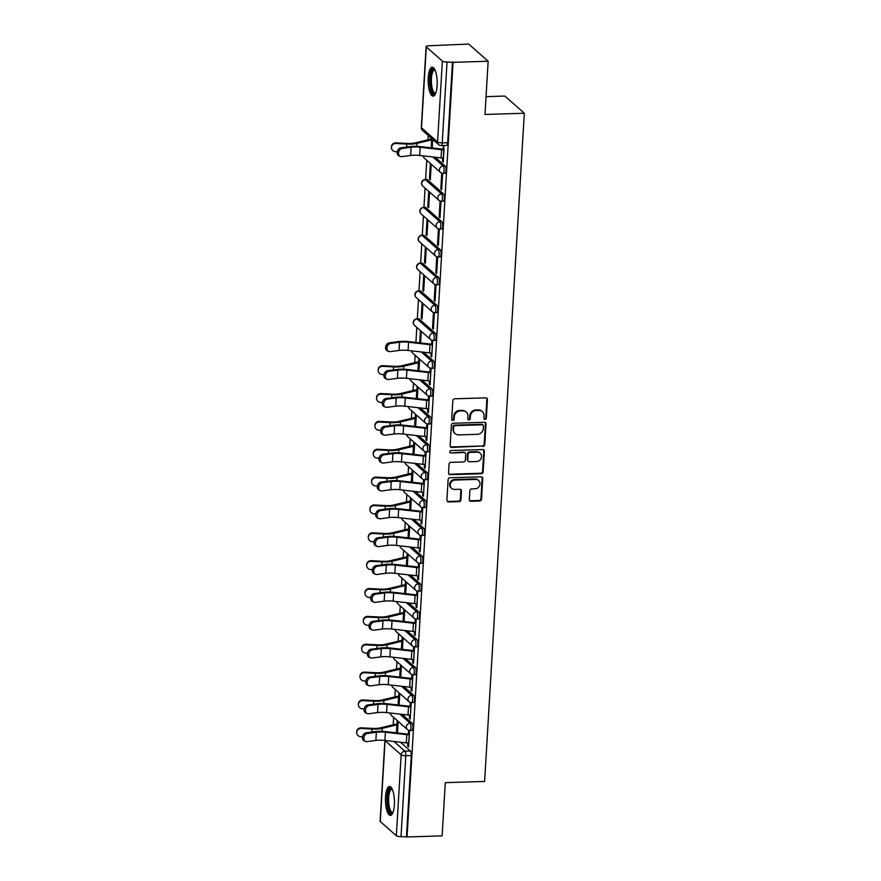 <?xml version="1.0" encoding="UTF-8"?>
<svg xmlns="http://www.w3.org/2000/svg" width="881" height="881" viewBox="0 0 881 881"><rect width="100%" height="100%" fill="white"/><g stroke="black" fill="none" stroke-linecap="round" stroke-linejoin="round"><path stroke-width="1.32" d="M485.057 419.433A1.277 1.167 131.4 0 0 486.334 418.167L487.446 399.545A1.817 1.663 131.4 0 0 485.816 397.849L454.662 398.807A1.817 1.663 131.4 0 0 452.823 400.613L451.722 419.235A1.277 1.167 131.4 0 0 452.856 420.424A1.277 1.167 131.4 0 0 454.144 419.158L454.288 416.746A5.826 5.319 131.4 0 1 460.157 410.964L462.756 410.887A5.826 5.319 131.4 0 1 467.965 416.328L467.822 418.739A1.277 1.167 131.4 0 0 468.956 419.929A1.277 1.167 131.4 0 0 470.245 418.662L470.388 416.25A5.826 5.319 131.4 0 1 476.258 410.469L478.857 410.392A5.826 5.319 131.4 0 1 484.054 415.832L483.911 418.244A1.277 1.167 131.4 0 0 485.057 419.433M484.043 418.86A1.277 1.167 131.4 0 0 485.772 417.671L486.874 399.049A1.817 1.663 131.4 0 0 486.598 398.014M451.854 419.852A1.277 1.167 131.4 0 0 453.572 418.651L453.715 416.25L454.288 416.746M467.943 419.356A1.277 1.167 131.4 0 0 469.672 418.167L469.815 415.755L470.388 416.25M435.181 333.139L419.103 318.944A3.711 1.145 -91.8 0 0 418.783 318.812L416.845 318.867A3.711 1.145 88.2 0 1 417.165 319.01L433.243 333.194A3.711 1.145 88.2 0 1 434.19 337.258A3.711 1.145 88.2 0 1 433.144 340.473L435.082 340.418A3.711 1.145 -91.8 0 0 436.128 337.192A3.711 1.145 -91.8 0 0 435.181 333.139L433.243 333.194A3.711 3.392 -48.6 0 0 430.578 339.548A3.711 3.711 0 0 0 433.144 340.473M436.833 305.278L420.766 291.093A3.711 1.145 -91.8 0 0 420.435 290.95L418.497 291.005A3.711 1.145 88.2 0 1 418.827 291.148L434.895 305.344A3.711 1.145 88.2 0 1 435.842 309.396A3.711 1.145 88.2 0 1 434.796 312.623L436.734 312.557A3.711 1.145 -91.8 0 0 437.78 309.341A3.711 1.145 -91.8 0 0 436.833 305.278L434.895 305.344A3.711 3.392 -48.6 0 0 432.23 311.698A3.711 3.711 0 0 0 434.796 312.623M438.496 277.427L422.417 263.232A3.711 1.145 -91.8 0 0 422.087 263.1L420.149 263.155A3.711 1.145 88.2 0 1 420.479 263.287L436.558 277.482A3.711 1.145 88.2 0 1 437.494 281.546A3.711 1.145 88.2 0 1 436.458 284.761L438.397 284.706A3.711 1.145 -91.8 0 0 439.432 281.48A3.711 1.145 -91.8 0 0 438.496 277.427L436.558 277.482A3.711 3.392 -48.6 0 0 433.881 283.836A3.711 3.711 0 0 0 436.458 284.761M440.148 249.565L424.069 235.381A3.711 1.145 -91.8 0 0 423.75 235.238L421.812 235.293A3.711 1.145 88.2 0 1 422.131 235.436L438.209 249.631A3.711 1.145 88.2 0 1 439.145 253.684A3.711 1.145 88.2 0 1 438.11 256.911L440.048 256.845A3.711 1.145 -91.8 0 0 441.095 253.629A3.711 1.145 -91.8 0 0 440.148 249.565L438.209 249.631A3.711 3.392 -48.6 0 0 435.544 255.975A3.711 3.711 0 0 0 438.11 256.911M441.799 221.715L425.732 207.52A3.711 1.145 -91.8 0 0 425.402 207.376L423.464 207.442A3.711 1.145 88.2 0 1 423.783 207.575L439.861 221.77A3.711 1.145 88.2 0 1 440.808 225.833A3.711 1.145 88.2 0 1 439.762 229.049L441.7 228.994A3.711 1.145 -91.8 0 0 442.747 225.767A3.711 1.145 -91.8 0 0 441.799 221.715L439.861 221.77A3.711 3.392 -48.6 0 0 437.196 228.124A3.711 3.711 0 0 0 439.762 229.049M443.462 193.853L427.384 179.658A3.711 1.145 -91.8 0 0 427.054 179.526L425.116 179.581A3.711 1.145 88.2 0 1 425.446 179.724L441.513 193.919A3.711 1.145 88.2 0 1 442.46 197.972A3.711 1.145 88.2 0 1 441.414 201.198L443.363 201.132A3.711 1.145 -91.8 0 0 444.398 197.917A3.711 1.145 -91.8 0 0 443.462 193.853L441.513 193.919A3.711 3.392 -48.6 0 0 438.848 200.262A3.711 3.711 0 0 0 441.414 201.198M437.119 85.589A14.47 4.482 -91.8 0 0 432.241 67.209A14.47 4.482 -91.8 0 0 428.254 77.77A14.47 4.482 -91.8 0 0 433.133 96.15A14.47 4.482 -91.8 0 0 437.119 85.589M394.38 804.86A14.47 4.482 -91.8 0 0 389.512 786.48A14.47 4.482 -91.8 0 0 385.526 797.041A14.47 4.482 -91.8 0 0 390.393 815.41A14.47 4.482 -91.8 0 0 394.38 804.86M469.32 499.56A1.817 1.663 131.4 0 0 470.95 501.267L479.693 500.992A1.817 1.663 131.4 0 0 481.522 499.186L482.755 478.504A1.817 1.663 131.4 0 0 481.125 476.808L449.971 477.766A1.817 1.663 131.4 0 0 448.132 479.572L446.909 500.254A1.817 1.663 131.4 0 0 448.539 501.95L459.089 501.63A1.817 1.663 131.4 0 0 460.928 499.824L461.457 490.97A1.817 1.663 131.4 0 0 459.827 489.274L454.596 489.429A4.868 4.449 131.4 0 1 450.62 483.251A4.868 4.449 131.4 0 1 455.147 480.057L475.663 479.429A4.868 4.449 131.4 0 1 479.627 485.607A4.868 4.449 131.4 0 1 475.101 488.801L471.687 488.911A1.817 1.663 131.4 0 0 469.848 490.717L469.32 499.56M442.372 61.097L426.294 46.902A3.711 0.991 3.4 0 1 426.118 46.583A3.711 0.991 3.4 0 1 428.684 45.801L468.67 44.05L488.151 61.252L484.99 114.464L524.316 113.253L484.616 781.458L445.29 782.658L442.13 835.871L407.044 836.95L453.065 62.331L447.03 61.989L442.229 142.887A3.711 1.145 88.2 0 1 441.205 145.585L446.667 145.42A3.711 1.145 88.2 0 0 447.691 142.711L442.229 142.887A3.711 0.991 3.4 0 1 437.56 141.984L442.372 61.097A3.711 0.991 3.4 0 0 447.03 61.989M488.151 61.252L453.065 62.331M482.931 446.48A1.817 1.663 131.4 0 0 484.759 444.685L485.993 423.992A1.817 1.663 131.4 0 0 484.363 422.296L453.208 423.254A1.817 1.663 131.4 0 0 451.38 425.06L450.147 445.742A1.817 1.663 131.4 0 0 451.777 447.438L482.359 445.984A1.817 1.663 131.4 0 0 484.198 444.178L485.42 423.497A1.817 1.663 131.4 0 0 485.145 422.473M484.374 451.248L483.14 471.93A1.817 1.663 131.4 0 1 481.312 473.736L450.158 474.694A1.817 1.663 131.4 0 1 448.528 472.998L449.057 464.144A1.817 1.663 131.4 0 1 450.885 462.338L463.527 461.952A1.817 1.663 131.4 0 0 465.355 460.146L465.708 454.277A1.817 1.663 131.4 0 0 464.078 452.57L450.929 452.977A1.277 1.167 131.4 0 1 449.883 451.358A1.277 1.167 131.4 0 1 451.072 450.521L482.744 449.552A1.817 1.663 131.4 0 1 484.374 451.248L483.801 450.753L482.579 471.434L483.14 471.93M400.415 742.209L410.359 750.986L404.897 751.152A3.711 1.145 88.2 0 1 405.811 755.722L401.009 836.62A3.711 0.991 -176.6 0 1 396.351 835.717L380.273 821.533A3.711 0.991 -176.6 0 1 380.096 821.202L384.887 740.458M428.21 135.465L427.957 139.793M426.745 160.265L425.6 179.57M425.083 188.116L423.937 207.431M423.431 215.977L422.285 235.282M421.779 243.828L420.633 263.144M420.127 271.689L418.971 290.994M418.464 299.54L417.319 318.856M416.812 327.402L415.92 342.423M415.16 355.252L414.72 362.642M413.497 383.114L413.068 390.503M411.845 410.964L411.405 418.354M410.194 438.826L409.753 446.215M408.542 466.677L408.101 474.066M406.879 494.538L406.438 501.928M405.227 522.4L404.786 529.778M403.575 550.251L403.135 557.64M401.923 578.112L401.483 585.502M400.26 605.963L399.82 613.352M398.608 633.824L398.168 641.214M396.957 661.675L396.516 669.064M395.294 689.537L394.864 696.926M393.642 717.387L393.201 724.777M486.048 96.635L504.835 96.062L524.316 113.253M407.044 836.95L401.009 836.62M442.658 157.996L442.471 161.223L443.363 161.19M442.471 161.223L443.319 161.972L443.826 145.508M441.755 173.139L440.808 189.074L441.667 189.822L442.614 173.755L442.009 173.216M430.38 163.47L429.454 179.052L430.346 179.019M429.454 179.052L430.302 179.801L431.227 164.218M440.808 189.074L441.711 189.052M440.104 201L439.156 216.935L440.004 217.684L440.963 201.617L440.346 201.066M428.728 191.331L427.803 206.903L428.695 206.881M427.803 206.903L428.651 207.652L429.576 192.08M439.156 216.935L440.06 216.902M438.452 228.851L437.505 244.786L438.353 245.546L439.311 229.467L438.694 228.928M427.065 219.182L426.14 234.764L427.043 234.731M426.14 234.764L426.999 235.513L427.924 219.931M437.505 244.786L438.397 244.764M436.789 256.712L435.842 272.647L436.701 273.396L437.659 257.329L437.042 256.778M425.413 247.043L424.488 262.615L425.391 262.593M424.488 262.615L425.336 263.364L426.261 247.792M435.842 272.647L436.745 272.614M435.137 284.563L434.19 300.498L435.049 301.258L435.996 285.18L435.379 284.64M423.761 274.894L422.836 290.477L423.728 290.444M422.836 290.477L423.684 291.226L424.609 275.643M434.19 300.498L435.093 300.476M433.485 312.425L432.538 328.36L433.386 329.109L434.344 313.041L433.727 312.502M422.098 302.756L421.173 318.327L422.076 318.305M421.173 318.327L422.032 319.076L422.957 303.505M432.538 328.36L433.43 328.327M431.073 352.995L430.886 356.21L431.734 356.97L432.692 340.892L432.075 340.352M430.886 356.21L431.778 356.188M429.421 380.845L429.223 384.072L430.082 384.821L431.029 368.754L430.424 368.214M429.223 384.072L430.126 384.039M427.759 408.707L427.571 411.923L428.419 412.682L429.377 396.604L428.761 396.065M427.571 411.923L428.474 411.901M426.107 436.558L425.919 439.784L426.767 440.533L427.726 424.466L427.109 423.926M425.919 439.784L426.811 439.751M424.455 464.419L424.268 467.646L425.116 468.395L426.074 452.316L425.457 451.777M424.268 467.646L425.16 467.613M422.803 492.27L422.605 495.496L423.464 496.245L424.411 480.178L423.794 479.638M422.605 495.496L423.508 495.474M421.14 520.131L420.953 523.358L421.801 524.107L422.759 508.04L422.142 507.489M420.953 523.358L421.856 523.325M419.488 547.982L419.301 551.209L420.149 551.958L421.107 535.89L420.49 535.351M419.301 551.209L420.193 551.187M417.836 575.844L417.638 579.07L418.497 579.819L419.444 563.752L418.838 563.201M417.638 579.07L418.541 579.037M416.173 603.694L415.986 606.921L416.834 607.67L417.792 591.603L417.176 591.063M415.986 606.921L416.889 606.899M414.522 631.556L414.334 634.783L415.182 635.531L416.14 619.464L415.524 618.914M414.334 634.783L415.226 634.749M412.87 659.417L412.682 662.633L413.53 663.393L414.488 647.315L413.872 646.775M412.682 662.633L413.574 662.611M411.218 687.268L411.02 690.495L411.879 691.244L412.826 675.176L412.22 674.626M411.02 690.495L411.923 690.462M409.555 715.13L409.368 718.345L410.216 719.105L411.174 703.027L410.557 702.487M409.368 718.345L410.271 718.323M407.903 742.98L407.716 746.207L408.564 746.956L409.522 730.889L408.905 730.349M402.077 714.348L412.011 723.125L410.072 723.191A3.711 1.145 88.2 0 1 411.02 727.243A3.711 1.145 88.2 0 1 409.973 730.47L411.912 730.404A3.711 1.145 -91.8 0 0 412.958 727.188A3.711 1.145 -91.8 0 0 412.011 723.125M403.729 686.497L413.663 695.274L411.724 695.329A3.711 1.145 88.2 0 1 412.671 699.393A3.711 1.145 88.2 0 1 411.625 702.609L413.574 702.553A3.711 1.145 -91.8 0 0 414.61 699.327A3.711 1.145 -91.8 0 0 413.663 695.274M405.381 658.636L415.325 667.413L413.387 667.479A3.711 1.145 88.2 0 1 414.323 671.531A3.711 1.145 88.2 0 1 413.288 674.758L415.226 674.692A3.711 1.145 -91.8 0 0 416.261 671.476A3.711 1.145 -91.8 0 0 415.325 667.413M407.033 630.785L416.977 639.562L415.039 639.617A3.711 1.145 88.2 0 1 415.975 643.681A3.711 1.145 88.2 0 1 414.94 646.896L416.878 646.841A3.711 1.145 -91.8 0 0 417.924 643.615A3.711 1.145 -91.8 0 0 416.977 639.562M408.696 602.923L418.629 611.7L416.691 611.755A3.711 1.145 88.2 0 1 417.638 615.819A3.711 1.145 88.2 0 1 416.592 619.046L418.53 618.98A3.711 1.145 -91.8 0 0 419.576 615.764A3.711 1.145 -91.8 0 0 418.629 611.7M410.348 575.073L420.292 583.85L418.343 583.905A3.711 1.145 88.2 0 1 419.29 587.968A3.711 1.145 88.2 0 1 418.255 591.184L420.193 591.129A3.711 1.145 -91.8 0 0 421.228 587.902A3.711 1.145 -91.8 0 0 420.292 583.85M412 547.211L421.944 555.988L420.006 556.043A3.711 1.145 88.2 0 1 420.942 560.107A3.711 1.145 88.2 0 1 419.907 563.333L421.845 563.267A3.711 1.145 -91.8 0 0 422.88 560.052A3.711 1.145 -91.8 0 0 421.944 555.988M413.663 519.361L423.596 528.126L421.658 528.193A3.711 1.145 88.2 0 1 422.605 532.256A3.711 1.145 88.2 0 1 421.559 535.472L423.497 535.417A3.711 1.145 -91.8 0 0 424.543 532.19A3.711 1.145 -91.8 0 0 423.596 528.126M415.314 491.499L425.248 500.276L423.309 500.331A3.711 1.145 88.2 0 1 424.257 504.395A3.711 1.145 88.2 0 1 423.21 507.61L425.149 507.555A3.711 1.145 -91.8 0 0 426.195 504.339A3.711 1.145 -91.8 0 0 425.248 500.276M416.966 463.648L426.911 472.414L424.972 472.48A3.711 1.145 88.2 0 1 425.908 476.533A3.711 1.145 88.2 0 1 424.873 479.76L426.811 479.705A3.711 1.145 -91.8 0 0 427.847 476.478A3.711 1.145 -91.8 0 0 426.911 472.414M418.618 435.787L428.562 444.564L426.624 444.619A3.711 1.145 88.2 0 1 427.56 448.682A3.711 1.145 88.2 0 1 426.525 451.898L428.463 451.843A3.711 1.145 -91.8 0 0 429.51 448.627A3.711 1.145 -91.8 0 0 428.562 444.564M420.281 407.936L430.214 416.702L428.276 416.768A3.711 1.145 88.2 0 1 429.223 420.821A3.711 1.145 88.2 0 1 428.177 424.047L430.115 423.981A3.711 1.145 -91.8 0 0 431.161 420.766A3.711 1.145 -91.8 0 0 430.214 416.702M421.933 380.074L431.877 388.851L429.928 388.906A3.711 1.145 88.2 0 1 430.875 392.97A3.711 1.145 88.2 0 1 429.829 396.186L431.778 396.131A3.711 1.145 -91.8 0 0 432.813 392.904A3.711 1.145 -91.8 0 0 431.877 388.851M423.585 352.224L433.529 360.99L431.591 361.056A3.711 1.145 88.2 0 1 432.527 365.108A3.711 1.145 88.2 0 1 431.492 368.335L433.43 368.269A3.711 1.145 -91.8 0 0 434.465 365.053A3.711 1.145 -91.8 0 0 433.529 360.99M435.17 157.225L445.114 166.002L443.176 166.057A3.711 1.145 88.2 0 1 444.112 170.121A3.711 1.145 88.2 0 1 443.077 173.337L445.015 173.282A3.711 1.145 -91.8 0 0 446.05 170.055A3.711 1.145 -91.8 0 0 445.114 166.002M397.276 720.603L397.067 724.083M420.446 330.606L419.719 342.852M418.794 358.468L418.585 361.948M417.142 386.319L416.933 389.809M415.48 414.18L415.27 417.66M413.828 442.031L413.618 445.522M412.176 469.892L411.967 473.372M410.513 497.743L410.315 501.234M408.861 525.605L408.652 529.096M407.209 553.455L407 556.946M405.557 581.317L405.348 584.808M403.894 609.178L403.696 612.658M402.243 637.029L402.033 640.52M400.591 664.891L400.381 668.371M398.928 692.741L398.73 696.232M432.197 147.964L432.703 139.429M443.396 145.519L443.187 149.131M407.716 746.207L408.608 746.174M406.471 836.443L411.284 755.557A3.711 1.145 -91.8 0 0 410.359 750.986M452.493 61.824L447.691 142.711M431.833 340.275L431.602 344.119M420.611 342.951L421.294 331.366M430.17 368.137L429.95 371.98M418.96 370.813L419.642 359.217M428.518 395.987L428.287 399.842M417.297 398.664L417.99 387.078M426.867 423.849L426.635 427.692M415.645 426.525L416.339 414.929M425.204 451.7L424.983 455.554M413.993 454.387L414.676 442.791M423.552 479.561L423.32 483.405M412.341 482.237L413.024 470.641M421.9 507.412L421.669 511.266M410.678 510.099L411.372 498.503M420.248 535.274L420.017 539.117M409.026 537.95L409.72 526.353M418.585 563.135L418.365 566.979M407.374 565.811L408.057 554.215M416.933 590.986L416.702 594.829M405.712 593.662L406.405 582.066M415.281 618.847L415.05 622.691M404.06 621.523L404.753 609.927M413.63 646.698L413.398 650.541M402.408 649.374L403.091 637.778M411.967 674.56L411.735 678.403M400.756 677.236L401.439 665.64M410.315 702.41L410.083 706.254M399.093 705.086L399.787 693.49M408.663 730.272L408.432 734.115M397.441 732.948L398.135 721.352M482.381 411.636L481.808 411.13A5.826 5.319 131.4 0 0 478.284 409.896L478.857 410.392M469.815 415.755A5.826 5.319 131.4 0 1 475.685 409.973L478.284 409.896M466.28 412.132L465.708 411.625A5.826 5.319 131.4 0 0 462.184 410.392L462.756 410.887M453.715 416.25A5.826 5.319 131.4 0 1 459.596 410.469L462.184 410.392M450.422 446.766A1.817 1.663 131.4 0 0 451.204 446.942L482.359 445.984M483.449 425.997A1.277 1.167 131.4 0 0 482.314 424.807L454.97 425.644A1.277 1.167 131.4 0 0 453.682 426.911L453.528 429.454A5.826 5.319 131.4 0 0 458.737 434.895L477.436 434.322A5.826 5.319 131.4 0 0 483.306 428.54L483.449 425.997M483.085 425.083L482.513 424.576A1.277 1.167 131.4 0 0 481.742 424.312L482.314 424.807M455.213 433.65L454.651 433.155A5.826 5.319 131.4 0 1 452.966 428.948L453.12 426.415A1.277 1.167 131.4 0 1 454.398 425.149L481.742 424.312M448.803 474.022A1.817 1.663 131.4 0 0 449.585 474.198L480.74 473.24A1.817 1.663 131.4 0 0 482.579 471.434M465.179 452.966L464.617 452.46A1.817 1.663 131.4 0 0 463.516 452.074L450.929 452.977M476.632 461.545A4.868 4.449 131.4 0 0 480.134 453.208A4.868 4.449 131.4 0 0 477.194 452.173L469.969 452.394A1.817 1.663 131.4 0 0 468.13 454.2L467.778 460.069A1.817 1.663 131.4 0 0 469.408 461.776L476.632 461.545M480.134 453.208L479.572 452.702A4.868 4.449 131.4 0 0 476.621 451.667L477.194 452.173M468.307 461.38L467.734 460.884A1.817 1.663 131.4 0 1 467.216 459.574L467.558 453.693A1.817 1.663 131.4 0 1 469.397 451.898L476.621 451.667M483.801 450.753A1.817 1.663 131.4 0 0 483.526 449.728M478.603 480.464L478.031 479.958A4.868 4.449 131.4 0 0 475.09 478.923L475.663 479.429M451.645 488.393L451.072 487.898A4.868 4.449 131.4 0 1 454.585 479.55L475.09 478.923M447.185 501.278A1.817 1.663 131.4 0 0 447.966 501.454L458.527 501.124A1.817 1.663 131.4 0 0 460.356 499.318L460.884 490.464A1.817 1.663 131.4 0 0 460.609 489.44M469.595 500.595A1.817 1.663 131.4 0 0 470.377 500.76L479.121 500.496A1.817 1.663 131.4 0 0 480.96 498.69L482.182 478.009A1.817 1.663 131.4 0 0 481.907 476.984M391.461 147.744L391.439 147.105A4.273 4.108 -2.1 0 1 395.954 142.843L395.976 143.482A4.273 4.108 177.9 0 0 391.461 147.744A4.273 4.108 177.9 0 0 395.481 151.697L397.232 151.785M395.976 143.482L406.791 144.055A13.92 3.7 3.4 0 0 416.966 143.394L431.657 139.859A2.225 0.595 -176.6 0 1 432.626 139.749L432.681 139.749M432.318 139.088L431.888 139.099A4.636 1.233 3.4 0 0 429.873 139.33L415.182 142.865A11.508 3.061 -176.6 0 1 406.769 143.405L395.954 142.843M402.276 148.415A4.273 3.326 113.5 0 0 398.686 152.083A4.273 3.326 113.5 0 0 400.326 156.444A4.273 3.326 113.5 0 0 401.78 156.631L410.623 155.463L411.119 147.248L402.276 148.415L400.888 147.821L409.731 146.642A13.92 3.7 -176.6 0 1 420.666 146.664L442.097 149.076A2.225 0.595 3.4 0 0 443.242 149.131L444.079 149.098M400.326 156.444L398.939 155.838A4.273 3.326 -66.5 0 1 397.298 151.488A4.273 3.326 -66.5 0 1 400.888 147.821M444.046 149.781L443.98 149.781A4.636 1.233 -176.6 0 1 441.579 149.682L420.16 147.259A11.508 3.061 3.4 0 0 411.119 147.248M443.55 157.996L443.495 157.996A4.636 1.233 -176.6 0 1 441.095 157.897L419.675 155.474A11.508 3.061 3.4 0 0 410.623 155.463M435.555 93.628A12.521 3.887 88.2 0 1 431.558 90.38A12.521 3.887 88.2 0 1 430.578 75.248A12.521 3.887 88.2 0 1 434.818 69.588M435.049 70.084A11.596 3.59 -91.8 0 0 434.619 70.017A11.596 3.59 -91.8 0 0 431.536 77.165A11.596 3.59 -91.8 0 0 432.626 89.708A11.596 3.59 -91.8 0 0 435.335 93.199A11.596 3.59 -91.8 0 0 435.754 93.111M433.045 67.419A14.382 4.46 -91.8 0 0 429.741 77.054A14.382 4.46 -91.8 0 0 431.183 91.679A14.382 4.46 -91.8 0 0 433.915 95.897M392.816 812.888A12.521 3.887 88.2 0 1 388.829 809.65A12.521 3.887 88.2 0 1 387.849 794.519A12.521 3.887 88.2 0 1 392.078 788.847M392.32 789.354A11.596 3.59 -91.8 0 0 391.891 789.288A11.596 3.59 -91.8 0 0 388.796 796.424A11.596 3.59 -91.8 0 0 389.898 808.978A11.596 3.59 -91.8 0 0 392.607 812.469A11.596 3.59 -91.8 0 0 393.025 812.37M390.316 786.689A14.382 4.46 -91.8 0 0 387.012 796.314A14.382 4.46 -91.8 0 0 388.455 810.949A14.382 4.46 -91.8 0 0 391.186 815.156M378.224 370.593L378.202 369.954A4.273 4.108 -2.1 0 1 382.706 365.692L382.728 366.331A4.273 4.108 177.9 0 0 378.224 370.593A4.273 4.108 177.9 0 0 382.244 374.546L383.995 374.634M382.728 366.331L393.554 366.903A13.92 3.7 3.4 0 0 403.729 366.243L418.42 362.719A2.225 0.595 -176.6 0 1 419.389 362.598L419.444 362.598M419.488 361.926L418.64 361.948A4.636 1.233 3.4 0 0 416.625 362.19L401.934 365.714A11.508 3.061 -176.6 0 1 393.521 366.254L382.706 365.692M376.572 398.454L376.55 397.805A4.273 4.108 -2.1 0 1 381.055 393.543L381.077 394.192A4.273 4.108 177.9 0 0 376.572 398.454A4.273 4.108 177.9 0 0 380.592 402.408L382.332 402.496M381.077 394.192L391.891 394.754A13.92 3.7 3.4 0 0 402.066 394.093L416.757 390.569A2.225 0.595 -176.6 0 1 417.726 390.459L417.792 390.459M417.825 389.776L416.988 389.809A4.636 1.233 3.4 0 0 414.973 390.041L400.282 393.565A11.508 3.061 -176.6 0 1 391.869 394.115L381.055 393.543M374.91 426.305L374.888 425.666A4.273 4.108 -2.1 0 1 379.403 421.404L379.425 422.043A4.273 4.108 177.9 0 0 374.91 426.305A4.273 4.108 177.9 0 0 378.94 430.258L380.68 430.357M379.425 422.043L390.239 422.616A13.92 3.7 3.4 0 0 400.415 421.955L415.105 418.431A2.225 0.595 -176.6 0 1 416.074 418.31L416.129 418.31M416.173 417.638L415.336 417.66A4.636 1.233 3.4 0 0 413.321 417.902L398.63 421.426A11.508 3.061 -176.6 0 1 390.217 421.977L379.403 421.404M373.258 454.167L373.236 453.517A4.273 4.108 -2.1 0 1 377.751 449.255L377.773 449.905A4.273 4.108 177.9 0 0 373.258 454.167A4.273 4.108 177.9 0 0 377.277 458.12L379.028 458.208M377.773 449.905L388.587 450.466A13.92 3.7 3.4 0 0 398.763 449.817L413.453 446.282A2.225 0.595 -176.6 0 1 414.422 446.171L414.477 446.171M414.522 445.489L413.685 445.522A4.636 1.233 3.4 0 0 411.658 445.753L396.979 449.288A11.508 3.061 -176.6 0 1 388.565 449.828L377.751 449.255M371.606 482.017L371.584 481.378A4.273 4.108 -2.1 0 1 376.088 477.117L376.11 477.755A4.273 4.108 177.9 0 0 371.606 482.017A4.273 4.108 177.9 0 0 375.625 485.971L377.376 486.07M376.11 477.755L386.924 478.328A13.92 3.7 3.4 0 0 397.111 477.667L411.79 474.143A2.225 0.595 -176.6 0 1 412.76 474.022L412.826 474.022M412.859 473.35L412.022 473.372A4.636 1.233 3.4 0 0 410.006 473.615L395.316 477.139A11.508 3.061 -176.6 0 1 386.902 477.689L376.088 477.117M369.954 509.879L369.932 509.24A4.273 4.108 -2.1 0 1 374.436 504.967L374.458 505.617A4.273 4.108 177.9 0 0 369.954 509.879A4.273 4.108 177.9 0 0 373.973 513.832L375.713 513.92M374.458 505.617L385.272 506.19A13.92 3.7 3.4 0 0 395.448 505.529L410.139 501.994A2.225 0.595 -176.6 0 1 411.108 501.884L411.174 501.884M411.207 501.201L410.37 501.234A4.636 1.233 3.4 0 0 408.355 501.465L393.664 505A11.508 3.061 -176.6 0 1 385.25 505.54L374.436 504.967M368.291 537.729L368.269 537.091A4.273 4.108 -2.1 0 1 372.784 532.829L372.806 533.468A4.273 4.108 177.9 0 0 368.291 537.729A4.273 4.108 177.9 0 0 372.311 541.683L374.062 541.782M372.806 533.468L383.62 534.04A13.92 3.7 3.4 0 0 393.796 533.379L408.487 529.855A2.225 0.595 -176.6 0 1 409.456 529.745L409.511 529.734M409.555 529.063L408.718 529.085A4.636 1.233 3.4 0 0 406.703 529.327L392.012 532.851A11.508 3.061 -176.6 0 1 383.598 533.401L372.784 532.829M366.639 565.591L366.617 564.952A4.273 4.108 -2.1 0 1 371.121 560.69L371.154 561.329A4.273 4.108 177.9 0 0 366.639 565.591A4.273 4.108 177.9 0 0 370.659 569.544L372.41 569.633M371.154 561.329L381.969 561.902A13.92 3.7 3.4 0 0 392.144 561.241L406.835 557.706A2.225 0.595 -176.6 0 1 407.804 557.596L407.859 557.596M407.903 556.924L407.066 556.946A4.636 1.233 3.4 0 0 405.04 557.177L390.349 560.712A11.508 3.061 -176.6 0 1 381.936 561.252L371.121 560.69M364.987 593.453L364.965 592.803A4.273 4.108 -2.1 0 1 369.469 588.541L369.491 589.18A4.273 4.108 177.9 0 0 364.987 593.453A4.273 4.108 177.9 0 0 369.007 597.395L370.747 597.494M369.491 589.18L380.306 589.752A13.92 3.7 3.4 0 0 390.481 589.092L405.172 585.568A2.225 0.595 -176.6 0 1 406.141 585.458L406.207 585.447M406.24 584.775L405.403 584.797A4.636 1.233 3.4 0 0 403.388 585.039L388.697 588.563A11.508 3.061 -176.6 0 1 380.284 589.114L369.469 588.541M363.335 621.303L363.302 620.665A4.273 4.108 -2.1 0 1 367.817 616.403L367.84 617.041A4.273 4.108 177.9 0 0 363.335 621.303A4.273 4.108 177.9 0 0 367.355 625.257L369.095 625.345M367.84 617.041L378.654 617.614A13.92 3.7 3.4 0 0 388.829 616.953L403.52 613.418A2.225 0.595 -176.6 0 1 404.489 613.308L404.544 613.308M404.588 612.636L403.751 612.658A4.636 1.233 3.4 0 0 401.736 612.89L387.045 616.425A11.508 3.061 -176.6 0 1 378.632 616.964L367.817 616.403M361.673 649.165L361.651 648.515A4.273 4.108 -2.1 0 1 366.166 644.253L366.188 644.903A4.273 4.108 177.9 0 0 361.673 649.165A4.273 4.108 177.9 0 0 365.692 653.107L367.443 653.206M366.188 644.903L377.002 645.465A13.92 3.7 3.4 0 0 387.177 644.804L401.868 641.28A2.225 0.595 -176.6 0 1 402.837 641.17L402.892 641.17M402.936 640.487L402.099 640.509A4.636 1.233 3.4 0 0 400.073 640.751L385.393 644.275A11.508 3.061 -176.6 0 1 376.98 644.826L366.166 644.253M360.021 677.015L359.999 676.377A4.273 4.108 -2.1 0 1 364.503 672.115L364.525 672.754A4.273 4.108 177.9 0 0 360.021 677.015A4.273 4.108 177.9 0 0 364.04 680.969L365.791 681.057M364.525 672.754L375.339 673.326A13.92 3.7 3.4 0 0 385.526 672.666L400.205 669.142A2.225 0.595 -176.6 0 1 401.174 669.02L401.24 669.02M401.284 668.349L400.437 668.371A4.636 1.233 3.4 0 0 398.421 668.602L383.731 672.137A11.508 3.061 -176.6 0 1 375.317 672.677L364.503 672.115M358.369 704.877L358.347 704.227A4.273 4.108 -2.1 0 1 362.851 699.966L362.873 700.615A4.273 4.108 177.9 0 0 358.369 704.877A4.273 4.108 177.9 0 0 362.388 708.82L364.128 708.919M362.873 700.615L373.687 701.177A13.92 3.7 3.4 0 0 383.863 700.516L398.553 696.992A2.225 0.595 -176.6 0 1 399.522 696.882L399.589 696.882M399.622 696.199L398.785 696.232A4.636 1.233 3.4 0 0 396.769 696.464L382.079 699.988A11.508 3.061 -176.6 0 1 373.665 700.538L362.851 699.966M356.706 732.728L356.684 732.089A4.273 4.108 -2.1 0 1 361.199 727.827L361.221 728.466A4.273 4.108 177.9 0 0 356.706 732.728A4.273 4.108 177.9 0 0 360.736 736.681L362.476 736.769M361.221 728.466L372.035 729.039A13.92 3.7 3.4 0 0 382.211 728.378L396.902 724.854A2.225 0.595 -176.6 0 1 397.871 724.733L397.926 724.733M397.97 724.061L397.133 724.083A4.636 1.233 3.4 0 0 395.117 724.325L380.427 727.849A11.508 3.061 -176.6 0 1 372.013 728.389L361.199 727.827M390.69 343.414A4.273 3.326 113.5 0 0 387.1 347.081A4.273 3.326 113.5 0 0 388.741 351.442A4.273 3.326 113.5 0 0 390.195 351.629L399.038 350.462L399.534 342.246L390.69 343.414L389.303 342.819L398.146 341.641A13.92 3.7 -176.6 0 1 409.081 341.652L430.512 344.075A2.225 0.595 3.4 0 0 431.657 344.119L432.494 344.097M388.741 351.442L387.365 350.836A4.273 3.326 -66.5 0 1 385.713 346.475A4.273 3.326 -66.5 0 1 389.303 342.819M432.461 344.768L432.395 344.779A4.636 1.233 -176.6 0 1 429.994 344.669L408.575 342.257A11.508 3.061 3.4 0 0 399.534 342.246M431.965 352.984L431.91 352.984A4.636 1.233 -176.6 0 1 429.51 352.885L408.09 350.473A11.508 3.061 3.4 0 0 399.038 350.462M389.039 371.275A4.273 3.326 113.5 0 0 385.438 374.943A4.273 3.326 113.5 0 0 387.089 379.293A4.273 3.326 113.5 0 0 388.543 379.491L397.386 378.312L397.871 370.097L389.039 371.275L387.651 370.67L396.494 369.502A13.92 3.7 -176.6 0 1 407.429 369.513L428.849 371.925A2.225 0.595 3.4 0 0 430.005 371.98L430.842 371.958M387.089 379.293L385.702 378.698A4.273 3.326 -66.5 0 1 384.05 374.337A4.273 3.326 -66.5 0 1 387.651 370.67M430.809 372.63L430.743 372.63A4.636 1.233 -176.6 0 1 428.342 372.531L406.923 370.108A11.508 3.061 3.4 0 0 397.871 370.097M430.313 380.845L430.258 380.845A4.636 1.233 -176.6 0 1 427.858 380.746L406.427 378.323A11.508 3.061 3.4 0 0 397.386 378.312M387.376 399.126A4.273 3.326 113.5 0 0 383.786 402.793A4.273 3.326 113.5 0 0 385.438 407.154A4.273 3.326 113.5 0 0 386.891 407.341L395.734 406.174L396.219 397.959L387.376 399.126L385.988 398.531L394.831 397.353A13.92 3.7 -176.6 0 1 405.778 397.364L427.197 399.787A2.225 0.595 3.4 0 0 428.353 399.831L429.19 399.809M385.438 407.154L384.05 406.548A4.273 3.326 -66.5 0 1 382.398 402.188A4.273 3.326 -66.5 0 1 385.988 398.531M429.146 400.481L429.091 400.492A4.636 1.233 -176.6 0 1 426.69 400.381L405.26 397.97A11.508 3.061 3.4 0 0 396.219 397.959M428.662 408.696L428.595 408.696A4.636 1.233 -176.6 0 1 426.206 408.597L404.775 406.185A11.508 3.061 3.4 0 0 395.734 406.174M385.724 426.988A4.273 3.326 113.5 0 0 382.134 430.655A4.273 3.326 113.5 0 0 383.786 435.005A4.273 3.326 113.5 0 0 385.239 435.203L394.082 434.025L394.567 425.809L385.724 426.988L384.336 426.382L393.179 425.215A13.92 3.7 -176.6 0 1 404.115 425.226L425.545 427.648A2.225 0.595 3.4 0 0 426.69 427.692L427.538 427.67M383.786 435.005L382.398 434.41A4.273 3.326 -66.5 0 1 380.746 430.049A4.273 3.326 -66.5 0 1 384.336 426.382M427.494 428.342L427.439 428.342A4.636 1.233 -176.6 0 1 425.038 428.243L403.608 425.82A11.508 3.061 3.4 0 0 394.567 425.809M427.01 436.558L426.944 436.558A4.636 1.233 -176.6 0 1 424.543 436.458L403.124 434.036A11.508 3.061 3.4 0 0 394.082 434.025M384.072 454.838A4.273 3.326 113.5 0 0 380.482 458.505A4.273 3.326 113.5 0 0 382.123 462.866A4.273 3.326 113.5 0 0 383.576 463.054L392.419 461.886L392.915 453.671L384.072 454.838L382.684 454.244L391.527 453.065A13.92 3.7 -176.6 0 1 402.463 453.076L423.893 455.499A2.225 0.595 3.4 0 0 425.038 455.543L425.875 455.521M382.123 462.866L380.735 462.261A4.273 3.326 -66.5 0 1 379.094 457.911A4.273 3.326 -66.5 0 1 382.684 454.244M425.842 456.193L425.776 456.204A4.636 1.233 -176.6 0 1 423.376 456.094L401.956 453.682A11.508 3.061 3.4 0 0 392.915 453.671M425.347 464.408L425.292 464.419A4.636 1.233 -176.6 0 1 422.891 464.309L401.461 461.897A11.508 3.061 3.4 0 0 392.419 461.886M382.409 482.7A4.273 3.326 113.5 0 0 378.819 486.367A4.273 3.326 113.5 0 0 380.471 490.717A4.273 3.326 113.5 0 0 381.925 490.915L390.768 489.737L391.252 481.522L382.409 482.7L381.021 482.094L389.865 480.927A13.92 3.7 -176.6 0 1 400.811 480.938L422.23 483.361A2.225 0.595 3.4 0 0 423.387 483.405L424.224 483.383M380.471 490.717L379.083 490.122A4.273 3.326 -66.5 0 1 377.431 485.761A4.273 3.326 -66.5 0 1 381.021 482.094M424.179 484.054L424.124 484.054A4.636 1.233 -176.6 0 1 421.724 483.955L400.293 481.533A11.508 3.061 3.4 0 0 391.252 481.522M423.695 492.27L423.64 492.27A4.636 1.233 -176.6 0 1 421.239 492.171L399.809 489.748A11.508 3.061 3.4 0 0 390.768 489.737M380.757 510.551A4.273 3.326 113.5 0 0 377.167 514.218A4.273 3.326 113.5 0 0 378.819 518.579A4.273 3.326 113.5 0 0 380.273 518.766L389.116 517.599L389.6 509.383L380.757 510.551L379.37 509.956L388.213 508.778A13.92 3.7 -176.6 0 1 399.148 508.789L420.578 511.211A2.225 0.595 3.4 0 0 421.735 511.266L422.572 511.233M378.819 518.579L377.431 517.973A4.273 3.326 -66.5 0 1 375.78 513.623A4.273 3.326 -66.5 0 1 379.37 509.956M422.528 511.916L422.473 511.916A4.636 1.233 -176.6 0 1 420.072 511.817L398.641 509.394A11.508 3.061 3.4 0 0 389.6 509.383M422.043 520.12L421.977 520.131A4.636 1.233 -176.6 0 1 419.576 520.021L398.157 517.61A11.508 3.061 3.4 0 0 389.116 517.599M379.105 538.412A4.273 3.326 113.5 0 0 375.515 542.079A4.273 3.326 113.5 0 0 377.156 546.429A4.273 3.326 113.5 0 0 378.621 546.627L387.453 545.449L387.948 537.234L379.105 538.412L377.718 537.806L386.561 536.639A13.92 3.7 -176.6 0 1 397.496 536.65L418.927 539.073A2.225 0.595 3.4 0 0 420.072 539.117L420.909 539.095M377.156 546.429L375.78 545.835A4.273 3.326 -66.5 0 1 374.128 541.474A4.273 3.326 -66.5 0 1 377.718 537.806M420.876 539.767L420.81 539.767A4.636 1.233 -176.6 0 1 418.409 539.668L396.99 537.245A11.508 3.061 3.4 0 0 387.948 537.234M420.391 547.982L420.325 547.982A4.636 1.233 -176.6 0 1 417.924 547.883L396.505 545.46A11.508 3.061 3.4 0 0 387.453 545.449M377.453 566.263A4.273 3.326 113.5 0 0 373.852 569.93A4.273 3.326 113.5 0 0 375.504 574.291A4.273 3.326 113.5 0 0 376.958 574.478L385.801 573.311L386.296 565.095L377.453 566.263L376.066 565.668L384.909 564.49A13.92 3.7 -176.6 0 1 395.844 564.501L417.264 566.923A2.225 0.595 3.4 0 0 418.42 566.979L419.257 566.946M375.504 574.291L374.117 573.685A4.273 3.326 -66.5 0 1 372.476 569.335A4.273 3.326 -66.5 0 1 376.066 565.668M419.224 567.628L419.158 567.628A4.636 1.233 -176.6 0 1 416.757 567.529L395.338 565.106A11.508 3.061 3.4 0 0 386.296 565.095M418.728 575.833L418.673 575.844A4.636 1.233 -176.6 0 1 416.273 575.733L394.842 573.322A11.508 3.061 3.4 0 0 385.801 573.311M375.791 594.124A4.273 3.326 113.5 0 0 372.2 597.792A4.273 3.326 113.5 0 0 373.852 602.141A4.273 3.326 113.5 0 0 375.306 602.34L384.149 601.161L384.634 592.957L375.791 594.124L374.403 593.519L383.246 592.351A13.92 3.7 -176.6 0 1 394.192 592.362L415.612 594.785A2.225 0.595 3.4 0 0 416.768 594.829L417.605 594.807M373.852 602.141L372.465 601.547A4.273 3.326 -66.5 0 1 370.813 597.186A4.273 3.326 -66.5 0 1 374.403 593.519M417.561 595.479L417.506 595.479A4.636 1.233 -176.6 0 1 415.105 595.38L393.675 592.957A11.508 3.061 3.4 0 0 384.634 592.957M417.076 603.694L417.021 603.694A4.636 1.233 -176.6 0 1 414.621 603.595L393.19 601.172A11.508 3.061 3.4 0 0 384.149 601.161M374.139 621.975A4.273 3.326 113.5 0 0 370.549 625.642A4.273 3.326 113.5 0 0 372.2 630.003A4.273 3.326 113.5 0 0 373.654 630.19L382.497 629.023L382.982 620.808L374.139 621.975L372.751 621.38L381.594 620.202A13.92 3.7 -176.6 0 1 392.53 620.224L413.96 622.636A2.225 0.595 3.4 0 0 415.105 622.691L415.953 622.658M372.2 630.003L370.813 629.397A4.273 3.326 -66.5 0 1 369.161 625.047A4.273 3.326 -66.5 0 1 372.751 621.38M415.909 623.341L415.854 623.341A4.636 1.233 -176.6 0 1 413.453 623.241L392.023 620.819A11.508 3.061 3.4 0 0 382.982 620.808M415.425 631.556L415.358 631.556A4.636 1.233 -176.6 0 1 412.958 631.457L391.538 629.034A11.508 3.061 3.4 0 0 382.497 629.023M372.487 649.837A4.273 3.326 113.5 0 0 368.897 653.504A4.273 3.326 113.5 0 0 370.538 657.854A4.273 3.326 113.5 0 0 371.991 658.052L380.834 656.874L381.33 648.669L372.487 649.837L371.099 649.231L379.942 648.064A13.92 3.7 -176.6 0 1 390.878 648.075L412.308 650.497A2.225 0.595 3.4 0 0 413.453 650.541L414.29 650.519M370.538 657.854L369.15 657.259A4.273 3.326 -66.5 0 1 367.509 652.898A4.273 3.326 -66.5 0 1 371.099 649.231M414.257 651.191L414.191 651.191A4.636 1.233 -176.6 0 1 411.79 651.092L390.371 648.68A11.508 3.061 3.4 0 0 381.33 648.669M413.762 659.406L413.707 659.406A4.636 1.233 -176.6 0 1 411.306 659.307L389.876 656.885A11.508 3.061 3.4 0 0 380.834 656.874M370.824 677.698A4.273 3.326 113.5 0 0 367.234 681.354A4.273 3.326 113.5 0 0 368.886 685.715A4.273 3.326 113.5 0 0 370.339 685.903L379.182 684.735L379.667 676.52L370.824 677.698L369.447 677.093L378.279 675.925A13.92 3.7 -176.6 0 1 389.226 675.936L410.645 678.348A2.225 0.595 3.4 0 0 411.801 678.403L412.638 678.37M368.886 685.715L367.498 685.11A4.273 3.326 -66.5 0 1 365.846 680.76A4.273 3.326 -66.5 0 1 369.447 677.093M412.594 679.053L412.539 679.053A4.636 1.233 -176.6 0 1 410.139 678.954L388.719 676.531A11.508 3.061 3.4 0 0 379.667 676.52M412.11 687.268L412.055 687.268A4.636 1.233 -176.6 0 1 409.654 687.169L388.224 684.746A11.508 3.061 3.4 0 0 379.182 684.735M369.172 705.549A4.273 3.326 113.5 0 0 365.582 709.216A4.273 3.326 113.5 0 0 367.234 713.577A4.273 3.326 113.5 0 0 368.687 713.764L377.531 712.597L378.015 704.382L369.172 705.549L367.784 704.943L376.627 703.776A13.92 3.7 -176.6 0 1 387.574 703.787L408.993 706.21A2.225 0.595 3.4 0 0 410.15 706.254L410.987 706.232M367.234 713.577L365.846 712.971A4.273 3.326 -66.5 0 1 364.194 708.61A4.273 3.326 -66.5 0 1 367.784 704.943M410.942 706.903L410.887 706.903A4.636 1.233 -176.6 0 1 408.487 706.804L387.056 704.393A11.508 3.061 3.4 0 0 378.015 704.382M410.458 715.119L410.392 715.119A4.636 1.233 -176.6 0 1 407.991 715.02L386.572 712.597A11.508 3.061 3.4 0 0 377.531 712.597M367.52 733.41A4.273 3.326 113.5 0 0 363.93 737.067A4.273 3.326 113.5 0 0 365.571 741.428A4.273 3.326 113.5 0 0 367.036 741.615L375.879 740.447L376.363 732.232L367.52 733.41L366.133 732.805L374.976 731.637A13.92 3.7 -176.6 0 1 385.911 731.648L407.341 734.06A2.225 0.595 3.4 0 0 408.487 734.115L409.324 734.082M365.571 741.428L364.194 740.822A4.273 3.326 -66.5 0 1 362.543 736.472A4.273 3.326 -66.5 0 1 366.133 732.805M409.291 734.765L409.225 734.765A4.636 1.233 -176.6 0 1 406.824 734.666L385.404 732.243A11.508 3.061 3.4 0 0 376.363 732.232M408.806 742.98L408.74 742.98A4.636 1.233 -176.6 0 1 406.339 742.881L384.92 740.458A11.508 3.061 3.4 0 0 375.879 740.447M485.772 417.671L486.334 418.167M453.572 418.651L454.144 419.158M469.672 418.167L470.245 418.662M419.103 318.944L417.165 319.01A3.711 3.392 131.4 0 0 413.431 322.688A3.711 3.392 -48.6 0 0 414.499 325.353L430.578 339.548M420.766 291.093L418.827 291.148A3.711 3.392 131.4 0 0 415.083 294.827A3.711 3.392 -48.6 0 0 416.151 297.503L432.23 311.698M422.417 263.232L420.479 263.287A3.711 3.392 131.4 0 0 416.735 266.976A3.711 3.392 -48.6 0 0 417.814 269.641L433.881 283.836M424.069 235.381L422.131 235.436A3.711 3.392 131.4 0 0 418.398 239.114A3.711 3.392 -48.6 0 0 419.466 241.79L435.544 255.975M425.732 207.52L423.783 207.575A3.711 3.392 131.4 0 0 420.05 211.264A3.711 3.392 -48.6 0 0 421.118 213.929L437.196 228.124M427.384 179.658L425.446 179.724A3.711 3.392 131.4 0 0 421.702 183.402A3.711 3.392 -48.6 0 0 422.77 186.078L438.848 200.262M393.928 741.472L404.897 751.152A3.711 3.392 -48.6 0 0 401.152 754.83L385.074 740.635L380.273 821.533M396.351 835.717L401.152 754.83A3.711 0.991 3.4 0 0 405.811 755.722L411.284 755.557M426.294 46.902L421.492 127.8L437.56 141.984A3.711 3.392 131.4 0 0 438.628 144.66A3.711 3.711 0 0 0 441.205 145.585M399.776 714.095L410.072 723.191A3.711 3.392 -48.6 0 0 407.407 729.545A3.711 3.711 0 0 0 409.973 730.47M401.428 686.233L411.724 695.329A3.711 3.392 -48.6 0 0 409.059 701.683A3.711 3.711 0 0 0 411.625 702.609M403.08 658.382L413.387 667.479A3.711 3.392 -48.6 0 0 410.711 673.822A3.711 3.711 0 0 0 413.288 674.758M404.742 630.521L415.039 639.617A3.711 3.392 -48.6 0 0 412.374 645.971A3.711 3.711 0 0 0 414.94 646.896M406.394 602.67L416.691 611.755A3.711 3.392 -48.6 0 0 414.026 618.11A3.711 3.711 0 0 0 416.592 619.046M408.046 574.808L418.343 583.905A3.711 3.392 -48.6 0 0 415.678 590.259A3.711 3.711 0 0 0 418.255 591.184M409.698 546.958L420.006 556.043A3.711 3.392 -48.6 0 0 417.33 562.397A3.711 3.711 0 0 0 419.907 563.333M411.361 519.096L421.658 528.193A3.711 3.392 -48.6 0 0 418.993 534.547A3.711 3.711 0 0 0 421.559 535.472M413.013 491.246L423.309 500.331A3.711 3.392 -48.6 0 0 420.644 506.685A3.711 3.711 0 0 0 423.21 507.61M414.665 463.384L424.972 472.48A3.711 3.392 -48.6 0 0 422.296 478.835A3.711 3.711 0 0 0 424.873 479.76M416.317 435.533L426.624 444.619A3.711 3.392 -48.6 0 0 423.959 450.973A3.711 3.711 0 0 0 426.525 451.898M417.979 407.672L428.276 416.768A3.711 3.392 -48.6 0 0 425.611 423.122A3.711 3.711 0 0 0 428.177 424.047M419.631 379.81L429.928 388.906A3.711 3.392 -48.6 0 0 427.263 395.261A3.711 3.711 0 0 0 429.829 396.186M421.283 351.96L431.591 361.056A3.711 3.392 -48.6 0 0 428.915 367.41A3.711 3.711 0 0 0 431.492 368.335M432.868 156.961L443.176 166.057A3.711 3.392 -48.6 0 0 440.5 172.412A3.711 3.711 0 0 0 443.077 173.337M440.5 172.412L424.433 158.217A3.711 3.392 -48.6 0 1 423.354 155.893M428.915 367.41L412.848 353.215A3.711 3.392 -48.6 0 1 411.768 350.88M427.263 395.261L411.196 381.077A3.711 3.392 -48.6 0 1 410.117 378.742M425.611 423.122L409.533 408.927A3.711 3.392 -48.6 0 1 408.465 406.593M423.959 450.973L407.881 436.789A3.711 3.392 -48.6 0 1 406.802 434.454M422.296 478.835L406.229 464.639A3.711 3.392 -48.6 0 1 405.15 462.305M420.644 506.685L404.566 492.501A3.711 3.392 -48.6 0 1 403.498 490.166M418.993 534.547L402.914 520.352A3.711 3.392 -48.6 0 1 401.846 518.028M417.33 562.397L401.262 548.213A3.711 3.392 -48.6 0 1 400.183 545.879M415.678 590.259L399.611 576.064A3.711 3.392 -48.6 0 1 398.531 573.74M414.026 618.11L397.948 603.926A3.711 3.392 -48.6 0 1 396.879 601.591M412.374 645.971L396.296 631.776A3.711 3.392 -48.6 0 1 395.217 629.452M410.711 673.822L394.644 659.638A3.711 3.392 -48.6 0 1 393.565 657.303M409.059 701.683L392.981 687.488A3.711 3.392 -48.6 0 1 391.913 685.165M407.407 729.545L391.329 715.35A3.711 3.392 -48.6 0 1 390.261 713.015M385.404 732.243L384.92 740.458A3.711 0.991 -176.6 0 0 385.074 740.635A3.711 3.392 -48.6 0 1 385.096 740.481M422.561 130.476A3.711 3.392 131.4 0 1 421.492 127.8A3.711 0.991 -176.6 0 1 421.305 127.47A3.711 3.711 0 0 0 422.561 130.476L438.628 144.66M475.685 409.973L476.258 410.469M459.596 410.469L460.157 410.964M486.874 399.049L487.446 399.545M451.204 446.942L451.777 447.438M485.42 423.497L485.993 423.992M484.198 444.178L484.759 444.685M454.398 425.149L454.97 425.644M453.12 426.415L453.682 426.911M452.966 428.948L453.528 429.454M480.74 473.24L481.312 473.736M449.585 474.198L450.158 474.694M463.516 452.074L464.078 452.57M469.397 451.898L469.969 452.394M467.558 453.693L468.13 454.2M467.216 459.574L467.778 460.069M454.585 479.55L455.147 480.057M460.884 490.464L461.457 490.97M460.356 499.318L460.928 499.824M458.527 501.124L459.089 501.63M447.966 501.454L448.539 501.95M482.182 478.009L482.755 478.504M480.96 498.69L481.522 499.186M479.121 500.496L479.693 500.992M470.377 500.76L470.95 501.267M432.626 139.749L432.142 147.953M431.657 139.859L431.183 147.843M406.791 144.055L406.615 147.061M416.966 143.394L416.79 146.367M443.495 157.996L443.98 149.781M441.095 157.897L441.579 149.682M419.675 155.474L420.16 147.259M419.389 362.598L418.893 370.802M418.42 362.719L417.946 370.703M393.554 366.903L393.367 369.91M403.729 366.243L403.553 369.216M417.726 390.459L417.242 398.664M416.757 390.569L416.284 398.553M391.891 394.754L391.715 397.772M402.066 394.093L401.89 397.078M416.074 418.31L415.59 426.514M415.105 418.431L414.632 426.415M390.239 422.616L390.063 425.622M400.415 421.955L400.238 424.939M414.422 446.171L413.927 454.376M413.453 446.282L412.98 454.266M388.587 450.466L388.4 453.484M398.763 449.817L398.586 452.79M412.76 474.022L412.275 482.226M411.79 474.143L411.317 482.127M386.924 478.328L386.748 481.334M397.111 477.667L396.924 480.652M411.108 501.884L410.623 510.088M410.139 501.994L409.665 509.978M385.272 506.19L385.096 509.196M395.448 505.529L395.272 508.502M409.456 529.745L408.971 537.95M408.487 529.855L408.013 537.839M383.62 534.04L383.444 537.047M393.796 533.379L393.62 536.364M407.804 557.596L407.308 565.8M406.835 557.706L406.361 565.69M381.969 561.902L381.781 564.908M392.144 561.241L391.968 564.214M406.141 585.458L405.656 593.662M405.172 585.568L404.698 593.552M380.306 589.752L380.129 592.759M390.481 589.092L390.305 592.076M404.489 613.308L404.005 621.512M403.52 613.418L403.046 621.402M378.654 617.614L378.478 620.62M388.829 616.953L388.653 619.927M402.837 641.17L402.342 649.374M401.868 641.28L401.395 649.264M377.002 645.465L376.815 648.482M387.177 644.804L387.001 647.788M401.174 669.02L400.69 677.225M400.205 669.142L399.732 677.115M375.339 673.326L375.163 676.333M385.526 672.666L385.349 675.639M399.522 696.882L399.038 705.086M398.553 696.992L398.08 704.976M373.687 701.177L373.511 704.194M383.863 700.516L383.687 703.501M397.871 724.733L397.386 732.937M396.902 724.854L396.428 732.827M372.035 729.039L371.859 732.045M382.211 728.378L382.035 731.351M431.91 352.984L432.395 344.779M429.51 352.885L429.994 344.669M408.09 350.473L408.575 342.257M430.258 380.845L430.743 372.63M427.858 380.746L428.342 372.531M406.427 378.323L406.923 370.108M428.595 408.696L429.091 400.492M426.206 408.597L426.69 400.381M404.775 406.185L405.26 397.97M426.944 436.558L427.439 428.342M424.543 436.458L425.038 428.243M403.124 434.036L403.608 425.82M425.292 464.419L425.776 456.204M422.891 464.309L423.376 456.094M401.461 461.897L401.956 453.682M423.64 492.27L424.124 484.054M421.239 492.171L421.724 483.955M399.809 489.748L400.293 481.533M421.977 520.131L422.473 511.916M419.576 520.021L420.072 511.817M398.157 517.61L398.641 509.394M420.325 547.982L420.81 539.767M417.924 547.883L418.409 539.668M396.505 545.46L396.99 537.245M418.673 575.844L419.158 567.628M416.273 575.733L416.757 567.529M394.842 573.322L395.338 565.106M417.021 603.694L417.506 595.479M414.621 603.595L415.105 595.38M393.19 601.172L393.675 592.957M415.358 631.556L415.854 623.341M412.958 631.457L413.453 623.241M391.538 629.034L392.023 620.819M413.707 659.406L414.191 651.191M411.306 659.307L411.79 651.092M389.876 656.885L390.371 648.68M412.055 687.268L412.539 679.053M409.654 687.169L410.139 678.954M388.224 684.746L388.719 676.531M410.392 715.119L410.887 706.903M407.991 715.02L408.487 706.804M386.572 712.597L387.056 704.393M408.74 742.98L409.225 734.765M406.339 742.881L406.824 734.666M423.199 155.871A3.711 3.711 0 0 0 424.433 158.217M425.116 179.581A3.711 3.711 0 0 0 422.77 186.078M423.464 207.442A3.711 3.711 0 0 0 421.118 213.929M421.812 235.293A3.711 3.711 0 0 0 419.466 241.79M420.149 263.155A3.711 3.711 0 0 0 417.814 269.641M418.497 291.005A3.711 3.711 0 0 0 416.151 297.503M416.845 318.867A3.711 3.711 0 0 0 414.499 325.353M411.614 350.869A3.711 3.711 0 0 0 412.848 353.215M409.962 378.72A3.711 3.711 0 0 0 411.196 381.077M408.31 406.582A3.711 3.711 0 0 0 409.533 408.927M406.648 434.432A3.711 3.711 0 0 0 407.881 436.789M404.996 462.294A3.711 3.711 0 0 0 406.229 464.639M403.344 490.144A3.711 3.711 0 0 0 404.566 492.501M401.681 518.006A3.711 3.711 0 0 0 402.914 520.352M400.029 545.857A3.711 3.711 0 0 0 401.262 548.213M398.377 573.718A3.711 3.711 0 0 0 399.611 576.064M396.725 601.58A3.711 3.711 0 0 0 397.948 603.926M395.062 629.43A3.711 3.711 0 0 0 396.296 631.776M393.411 657.292A3.711 3.711 0 0 0 394.644 659.638M391.759 685.143A3.711 3.711 0 0 0 392.981 687.488M390.096 713.004A3.711 3.711 0 0 0 391.329 715.35M426.118 46.583L421.305 127.47"/></g></svg>
